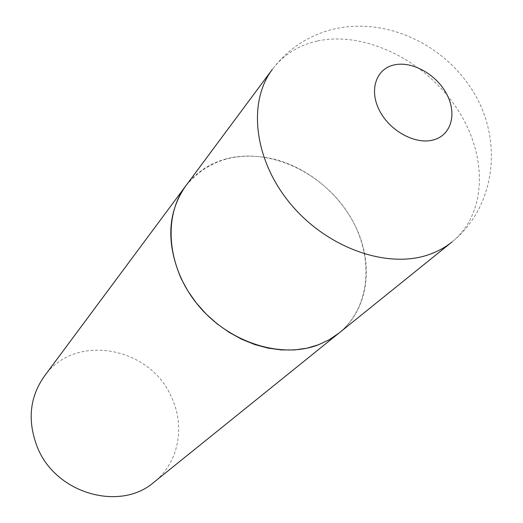 <?xml version="1.0" encoding="UTF-8"?>
<svg xmlns="http://www.w3.org/2000/svg" width="523" height="523" viewBox="0 0 523 523"><rect width="100%" height="100%" fill="white"/><g stroke="black" fill="none" stroke-linecap="round" stroke-linejoin="round"><path stroke-width="0.39" stroke-dasharray="2.62 1.96" d="M226.335 158.829C209.579 163.372 196.047 172.407 185.73 185.94C207.324 160.247 236.304 151.186 272.66 158.757C306.4 166.915 337.858 192.131 354.208 223.883C374.488 262.487 369.225 309.158 338.878 333.158C372.193 306.197 374.448 252.916 347.416 212.233C320.632 171.387 268.423 147.643 226.335 158.829M44.259 376.331C74.966 332.399 150.604 346.788 171.622 397.487C185.397 426.565 178.663 462.711 154.213 482.029M317.291 41.036C298.561 45.24 283.597 54.667 272.391 69.317C287.349 49.692 306.674 36.558 330.366 29.929C384 15.553 444.465 43.755 473.557 92.251C503.165 140.517 495.784 206.703 451.996 241.972C488.09 212.665 487.684 153.023 455.546 106.476C423.656 59.746 364.328 30.765 317.291 41.036"/><path stroke-width="0.78" d="M185.73 185.94C162.725 216.365 166.922 267.528 197.903 304.948C228.708 342.487 280.812 359.111 318.01 344.958L329.032 339.845L338.878 333.158L329.261 339.715L318.514 344.768L306.811 348.213L294.357 349.952L281.374 349.933L268.096 348.128L254.779 344.546L241.685 339.244L229.061 332.314L217.163 323.881L206.225 314.101L196.465 303.17L188.077 291.311L181.213 278.746C165.954 243.149 167.458 212.214 185.73 185.94L272.391 69.317C247.379 102.26 253.962 160.411 290.886 204.31C327.607 248.353 387.785 269.267 429.056 254.557C437.646 251.563 445.295 247.366 451.996 241.972L154.213 482.029C120.297 511.932 55.68 493.797 37.381 447.217C27.255 421.041 29.55 397.408 44.259 376.331L185.73 185.94M393.721 65.022C375.776 69.121 368.826 90.629 379.75 111.066C390.413 131.567 416.19 145.119 433.861 139.811C451.695 134.803 457.174 113.02 446.367 93.493C435.822 73.893 411.516 60.616 393.721 65.022"/></g></svg>
